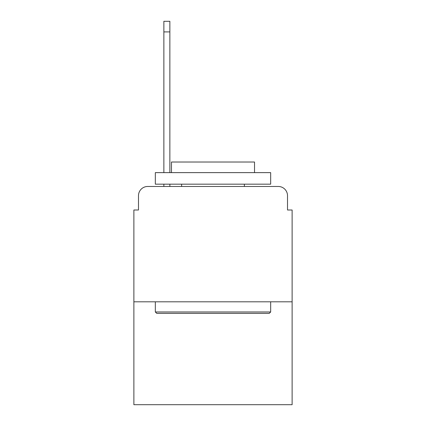 <?xml version="1.0" encoding="UTF-8"?>
<svg xmlns="http://www.w3.org/2000/svg" width="426" height="426" viewBox="0 0 426 426"><rect width="100%" height="100%" fill="white"/><g stroke="black" fill="none" stroke-linecap="round" stroke-linejoin="round"><path stroke-width="0.64" d="M138.487 195.699L138.487 210.002L138.487 195.699A9.228 9.228 0 0 1 147.715 186.471L163.866 186.471L163.866 184.165M292.124 301.816L133.876 301.816L133.876 404.7L292.124 404.7L292.124 210.002L287.513 210.002L287.513 195.699A9.228 9.228 0 0 0 278.284 186.471L147.715 186.471M133.876 301.816L133.876 210.002L138.487 210.002M169.862 184.165L169.862 186.471L177.014 186.471M248.986 186.471L278.284 186.471M287.513 210.002L287.513 195.699M269.285 313.35L156.715 313.35L155.33 311.965L270.67 311.965L269.285 313.35M155.33 172.631L270.67 172.631L270.67 184.165L155.33 184.165L155.33 172.631M254.524 172.631L254.524 162.018L171.476 162.018L171.476 172.631M155.33 301.816L155.33 311.965M270.67 301.816L270.67 311.965M181.625 184.165L181.625 186.471M244.375 184.165L244.375 186.471M163.866 172.631L163.866 21.3L169.862 21.3L169.862 172.631M163.866 31.913L169.862 31.913"/></g></svg>
